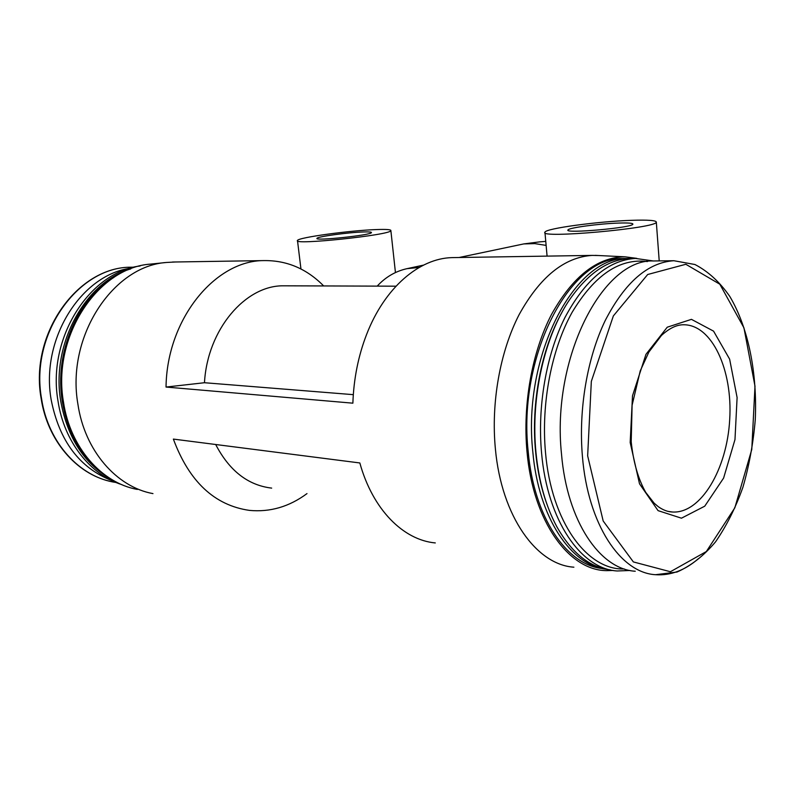 <?xml version="1.0" encoding="UTF-8"?>
<svg xmlns="http://www.w3.org/2000/svg" width="795" height="795" viewBox="0 0 795 795"><rect width="100%" height="100%" fill="white"/><g stroke="black" fill="none" stroke-linecap="round" stroke-linejoin="round"><path stroke-width="1.19" d="M271.671 488.11C248.02 485.308 229.358 470.779 215.684 444.504M435.302 542.935C403.343 540.044 372.726 509.625 359.837 462.958L173.37 439.088C189.14 481.581 214.481 505.342 249.382 510.38C270.042 512.348 289.241 506.753 306.989 493.596M353.298 394.658L204.474 382.723C207.406 329.388 245.506 285.236 283.487 285.812L286.23 285.822M152.958 493.606C116.736 487.087 84.668 450.835 77.89 404.089C66.045 336.563 113.099 265.928 166.453 262.469L175.307 261.992M573.891 567.193C536.536 564.788 501.605 516.551 495.414 449.155C490.883 402.737 500.065 351.599 519.135 314.601C539.964 276.958 564.281 257.232 592.096 255.404L598.705 255.533M204.474 382.723L166.036 387.056L352.871 403.174C353.715 378.827 358.297 355.912 366.614 334.427C384.681 287.601 419.273 258.365 451.967 257.62L454.79 257.57M166.036 387.056C166.841 318.835 215.395 260.333 263.97 260.591C286.826 260.303 306.731 268.76 323.674 285.942M630.177 442.517L632.502 395.811L645.957 354.351L667.244 327.202L691.441 319.352L713.562 331.137L729.621 359.121L737.104 397.55L734.978 439.585L723.609 478.073L704.738 506.186L681.454 518.191L658.061 510.638L639.508 483.787L630.177 442.517M635.265 571.237C600.016 569.299 567.123 521.391 561.509 454.114C551.283 358.098 602.938 258.574 653.381 260.969L656.054 260.929M624.234 568.952C587.207 570.343 551.412 522.126 545.499 452.464C541.027 403.522 551.501 349.412 572.052 312.435C594.581 274.971 619.702 258.007 647.428 261.565M630.057 570.492L617.129 570.979C581.066 568.882 547.377 520.606 541.564 452.911C537.291 406.315 546.294 354.928 564.808 317.781C585.021 279.979 608.543 260.194 635.374 258.415L653.381 260.969L673.862 260.72L694.949 264.516C708.146 271.373 719.773 282.036 729.84 296.495C748.453 327.977 757.406 373.302 755.25 419.959C753.253 443.272 749.138 465.731 742.898 487.315C735.524 507.955 726.392 526.141 715.52 541.882C703.784 555.814 690.944 565.871 677.002 572.032L655.527 574.706C620.567 572.877 587.922 524.471 582.417 456.34C578.382 409.485 587.237 357.76 605.293 320.385C624.999 282.354 647.855 262.459 673.862 260.72M610.411 569.896C589.602 567.332 571.774 552.992 556.907 526.866C545.827 506.345 538.831 481.492 535.949 452.305C530.513 397.281 544.714 335.49 570.234 298.741C588.509 272.914 608.384 259.498 629.869 258.484L632.562 258.454M547.189 504.924C541.325 488.885 537.46 471.127 535.601 451.659C530.891 403.144 541.375 348.955 561.976 312.316M606.158 569.22C570.899 565.295 538.573 517.654 532.829 451.967C522.186 355.812 575.004 256.219 626.808 258.524L629.69 258.494M602.381 568.534C566.795 565.126 533.982 517.466 528.188 451.471C517.505 355.594 570.353 256.298 622.237 258.594L624.94 258.554M613.253 570.472L606.684 570.641C569.071 570.591 533.127 521.729 527.025 451.928C522.563 404.287 532.123 351.718 551.581 314.313C572.857 276.282 597.333 257.123 625.009 256.815L636.845 258.375M137.366 489.442C101.68 482.982 70.159 447.595 63.481 402.081C51.814 336.345 97.954 267.567 150.523 264.109L151.805 263.98M97.676 469.03C78.944 452.425 67.158 429.936 62.308 401.545C54.13 352.801 77.234 299.069 113.794 277.515M113.049 480.269C85.135 465.075 67.704 438.78 60.768 401.376C50.83 344.076 85.164 282.165 130.787 268.889M121.804 484.632C90.322 474.685 64.087 441.732 58.015 401.087C46.885 338.282 89.567 271.97 140.119 265.977M112.016 480.667C79.57 467.967 59.277 440.977 51.158 399.706C40.426 339.336 80.911 275.338 129.833 268.342M377.009 229.546C350.834 230.321 298.055 237.486 297.489 240.468C291.845 245.466 391.299 234.982 390.872 230.62C391.13 229.576 386.509 229.218 377.009 229.546M363.553 231.961C348.299 232.388 317.175 236.622 316.996 238.341C313.896 241.233 371.513 235.161 371.454 232.597C371.623 231.991 368.999 231.782 363.553 231.961M631.628 220.324C598.059 221.388 545.648 228.463 544.943 232.17C537.788 238.868 656.69 228.294 656.322 222.163C656.302 220.394 648.074 219.778 631.628 220.324M618.798 223.067C599.211 223.653 568.206 227.847 567.958 229.984C564.142 233.869 632.949 227.728 632.89 224.15C632.949 223.137 628.249 222.769 618.798 223.067M377.198 286.121C385.565 277.048 395.493 271.234 407.01 268.66L419.164 267.458M459.132 257.5L523.786 243.916L534.836 243.618L546.125 245.397M539.328 241.909L545.768 241.392M587.654 455.863L591.331 381.391L613.352 315.923L647.687 274.504L685.827 264.278L719.823 284.213L743.951 327.848L754.992 386.181L751.782 449.453L734.838 507.806L706.338 551.541L670.404 571.734L633.367 561.926L603.186 521.003L587.654 455.863M698.527 558.577C684.912 570.353 670.573 575.729 655.527 574.706M116.04 482.486C80.315 477.566 48.197 443.272 41.559 398.683C29.673 333.423 78.675 266.255 131.543 267.219L134.097 267.19M668.525 511.483L672.53 512.02C667.889 511.871 663.139 510.102 658.28 506.693L654.156 503.185L645.739 492.393C638.176 479.027 633.337 462.134 631.2 441.702L632.105 405.221L640.253 370.848L648.869 352.066L661.42 335.48C669.291 328.295 676.634 324.728 683.462 324.767C712.022 324.4 732.831 370.132 729.701 419.571C727.057 469.02 700.971 513.679 672.53 512.02L668.019 511.364M395.999 286.18L283.487 285.812M592.096 255.404L451.967 257.62M263.97 260.591L172.485 262.032M635.374 258.415L629.869 258.484M626.808 258.524L622.237 258.594M625.009 256.815L595.216 255.364M150.523 264.109L166.453 262.469M134.077 267.19L131.543 267.219C78.248 266.325 29.296 333.383 41.141 398.494C47.412 440.341 76.211 473.621 109.799 481.243M395.443 272.556L390.872 230.62M300.947 268.988L297.529 240.835M659.214 260.899L656.322 222.163M547.079 256.109L544.982 232.657M407.01 268.66L423.506 265.123M540.262 241.789L523.786 243.916"/></g></svg>
